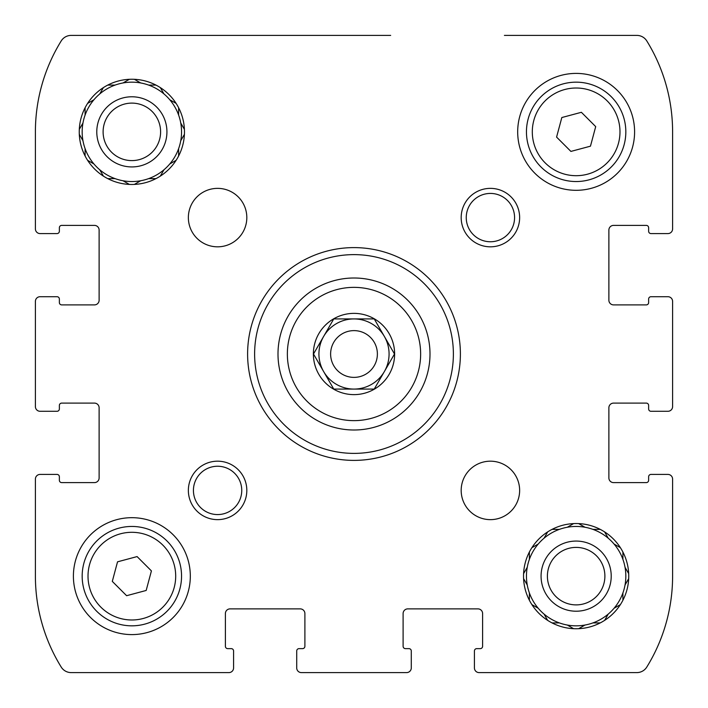 <?xml version="1.0" encoding="UTF-8"?>
<svg xmlns="http://www.w3.org/2000/svg" width="708" height="708" viewBox="0 0 708 708"><rect width="100%" height="100%" fill="white"/><g stroke="black" fill="none" stroke-linecap="round" stroke-linejoin="round"><path stroke-width="1.06" d="M411.286 664.998L411.286 667.927A4.673 4.673 0 0 1 406.613 672.6L301.387 672.6A4.673 4.673 0 0 1 296.714 667.927L296.714 664.998M664.998 474.422L667.927 474.422A4.673 4.673 0 0 1 672.6 479.104L672.6 576.144A173.035 173.035 0 0 1 646.793 667.051A11.691 11.691 0 0 1 636.846 672.6L479.104 672.6A4.673 4.673 0 0 1 474.422 667.927L474.422 664.998M664.998 296.714L667.927 296.714A4.673 4.673 0 0 1 672.6 301.387L672.6 406.613A4.673 4.673 0 0 1 667.927 411.286L664.998 411.286M504.406 35.4L636.846 35.4A11.691 11.691 0 0 1 646.793 40.949A173.035 173.035 0 0 1 672.6 131.856L672.6 228.896A4.673 4.673 0 0 1 667.927 233.578L664.998 233.578M71.154 35.4A11.691 11.691 0 0 0 61.207 40.949A11.691 11.691 0 0 1 71.154 35.4L390.666 35.4M43.002 233.578L40.073 233.578A4.673 4.673 0 0 1 35.4 228.896L35.4 131.856A173.035 173.035 0 0 1 61.207 40.949M43.002 411.286L40.073 411.286A4.673 4.673 0 0 1 35.4 406.613L35.4 301.387A4.673 4.673 0 0 1 40.073 296.714L43.002 296.714M233.578 664.998L233.578 667.927A4.673 4.673 0 0 1 228.896 672.6L71.154 672.6A11.691 11.691 0 0 1 61.207 667.051A173.035 173.035 0 0 1 35.4 576.144L35.4 479.104A4.673 4.673 0 0 1 40.073 474.422L43.002 474.422M411.286 667.927L411.286 650.971L411.286 667.927M480.272 648.634L476.767 648.634L480.272 648.634A2.336 2.336 0 0 0 482.608 646.298L482.608 613.553A4.673 4.673 0 0 0 477.935 608.88L407.781 608.88A4.673 4.673 0 0 0 403.109 613.553L403.109 646.298A2.336 2.336 0 0 0 405.445 648.634L408.95 648.634A2.336 2.336 0 0 1 411.286 650.971M474.422 650.971L474.422 667.927L474.422 650.971A2.336 2.336 0 0 1 476.767 648.634M667.927 474.422L650.971 474.422L667.927 474.422M648.634 405.445L648.634 408.95L648.634 405.445A2.336 2.336 0 0 0 646.298 403.109L613.553 403.109A4.673 4.673 0 0 0 608.88 407.781L608.88 477.935A4.673 4.673 0 0 0 613.553 482.608L646.298 482.608A2.336 2.336 0 0 0 648.634 480.272L648.634 476.767A2.336 2.336 0 0 1 650.971 474.422M650.971 411.286L667.927 411.286L650.971 411.286A2.336 2.336 0 0 1 648.634 408.95M667.927 296.714L650.971 296.714L667.927 296.714M648.634 227.728L648.634 231.233L648.634 227.728A2.336 2.336 0 0 0 646.298 225.392L613.553 225.392A4.673 4.673 0 0 0 608.88 230.065L608.88 300.219A4.673 4.673 0 0 0 613.553 304.891L646.298 304.891A2.336 2.336 0 0 0 648.634 302.555L648.634 299.05A2.336 2.336 0 0 1 650.971 296.714M650.971 233.578L667.927 233.578L650.971 233.578A2.336 2.336 0 0 1 648.634 231.233M40.073 233.578L57.029 233.578L40.073 233.578M59.366 302.555L59.366 299.05L59.366 302.555A2.336 2.336 0 0 0 61.702 304.891L94.447 304.891A4.673 4.673 0 0 0 99.12 300.219L99.12 230.065A4.673 4.673 0 0 0 94.447 225.392L61.702 225.392A2.336 2.336 0 0 0 59.366 227.728L59.366 231.233A2.336 2.336 0 0 1 57.029 233.578M57.029 296.714L40.073 296.714L57.029 296.714A2.336 2.336 0 0 1 59.366 299.05M40.073 411.286L57.029 411.286L40.073 411.286M59.366 480.272L59.366 476.767L59.366 480.272A2.336 2.336 0 0 0 61.702 482.608L94.447 482.608A4.673 4.673 0 0 0 99.12 477.935L99.12 407.781A4.673 4.673 0 0 0 94.447 403.109L61.702 403.109A2.336 2.336 0 0 0 59.366 405.445L59.366 408.95A2.336 2.336 0 0 1 57.029 411.286M57.029 474.422L40.073 474.422L57.029 474.422A2.336 2.336 0 0 1 59.366 476.767M233.578 667.927L233.578 650.971L233.578 667.927M302.555 648.634L299.05 648.634L302.555 648.634A2.336 2.336 0 0 0 304.891 646.298L304.891 613.553A4.673 4.673 0 0 0 300.219 608.88L230.065 608.88A4.673 4.673 0 0 0 225.392 613.553L225.392 646.298A2.336 2.336 0 0 0 227.728 648.634L231.233 648.634A2.336 2.336 0 0 1 233.578 650.971M296.714 650.971L296.714 667.927L296.714 650.971A2.336 2.336 0 0 1 299.05 648.634M85.093 155.964L85.093 148.645A49.693 49.693 0 0 1 82.96 140.697L79.305 134.37M87.597 160.309L93.934 163.964A49.693 49.693 0 0 0 99.748 169.778L103.403 176.115L99.748 169.778A49.693 49.693 0 0 0 115.068 178.62L107.758 178.62M155.964 178.62L148.645 178.62A49.693 49.693 0 0 1 140.697 180.752L134.37 184.407L140.697 180.752A49.693 49.693 0 0 1 123.015 180.752L129.352 184.407L123.015 180.752A49.693 49.693 0 0 1 115.068 178.62M160.309 176.115L163.964 169.778A49.693 49.693 0 0 0 169.778 163.964L176.115 160.309M178.62 155.964L178.62 148.645A49.693 49.693 0 0 0 180.752 140.697L184.407 134.37M180.752 140.697A49.693 49.693 0 0 0 180.752 123.015L184.407 129.352L180.752 123.015A49.693 49.693 0 0 0 178.62 115.068L178.62 107.758M176.115 103.403L169.778 99.748A49.693 49.693 0 0 0 163.964 93.934L160.309 87.597M155.964 85.093L148.645 85.093A49.693 49.693 0 0 0 140.697 82.96L134.37 79.305L140.697 82.96A49.693 49.693 0 0 0 123.015 82.96L129.352 79.305M107.758 85.093L115.068 85.093A49.693 49.693 0 0 1 123.015 82.96L123.431 82.721M103.403 87.597L99.748 93.934A49.693 49.693 0 0 0 93.934 99.748L87.597 103.403M85.093 107.758L85.093 115.068A49.693 49.693 0 0 0 82.96 123.015L79.305 129.352L82.96 123.015A49.693 49.693 0 0 0 82.96 140.697L82.721 140.281M85.093 148.645A49.693 49.693 0 0 0 93.934 163.964L93.518 163.725M93.934 99.748A49.693 49.693 0 0 0 85.093 115.068M115.068 85.093A49.693 49.693 0 0 0 99.748 93.934M163.725 93.518L163.964 93.934A49.693 49.693 0 0 0 148.645 85.093M178.62 115.068A49.693 49.693 0 0 0 169.778 99.748M170.194 163.725L169.778 163.964A49.693 49.693 0 0 0 178.62 148.645M148.645 178.62A49.693 49.693 0 0 0 163.964 169.778M131.856 166.929A35.073 35.073 0 0 1 101.483 114.315A35.073 35.073 0 0 1 162.229 114.315A35.073 35.073 0 0 1 131.856 166.929M131.856 160.601A28.745 28.745 0 0 1 106.961 117.484A28.745 28.745 0 0 1 156.751 117.484A28.745 28.745 0 0 1 131.856 160.601M529.38 552.036L529.38 559.355A49.693 49.693 0 0 0 529.38 592.932L529.38 600.242L529.38 592.932A49.693 49.693 0 0 1 527.248 584.985L523.593 578.648M531.885 604.597L538.222 608.252A49.693 49.693 0 0 0 544.036 614.066L547.691 620.403M552.036 622.907L559.355 622.907A49.693 49.693 0 0 0 567.303 625.04L573.63 628.695L567.303 625.04A49.693 49.693 0 0 0 584.985 625.04L578.648 628.695M604.597 620.403L608.252 614.066A49.693 49.693 0 0 1 584.985 625.04A49.693 49.693 0 0 0 592.932 622.907L600.242 622.907M614.066 608.252A49.693 49.693 0 0 1 608.252 614.066A49.693 49.693 0 0 0 614.066 608.252L620.403 604.597L614.066 608.252A49.693 49.693 0 0 0 622.907 592.932L622.907 600.242L622.907 592.932A49.693 49.693 0 0 0 625.04 584.985L628.695 578.648M628.695 573.63L625.04 567.303A49.693 49.693 0 0 0 622.907 559.355L622.907 552.036M620.403 547.691L614.066 544.036A49.693 49.693 0 0 0 608.252 538.222L604.597 531.885M600.242 529.38L592.932 529.38A49.693 49.693 0 0 0 584.985 527.248L578.648 523.593L584.985 527.248A49.693 49.693 0 0 1 622.907 592.932M573.63 523.593L567.303 527.248A49.693 49.693 0 0 0 559.355 529.38L552.036 529.38M547.691 531.885L544.036 538.222A49.693 49.693 0 0 0 538.222 544.036L531.885 547.691M527.248 567.303L523.593 573.63L527.248 567.303A49.693 49.693 0 0 1 584.985 527.248M544.275 614.482L544.036 614.066A49.693 49.693 0 0 0 559.355 622.907M529.38 592.932A49.693 49.693 0 0 0 538.222 608.252M576.144 611.216A35.073 35.073 0 0 1 545.771 558.603A35.073 35.073 0 0 1 606.517 558.603A35.073 35.073 0 0 1 576.144 611.216M576.144 604.889A28.745 28.745 0 0 1 551.249 561.771A28.745 28.745 0 0 1 601.039 561.771A28.745 28.745 0 0 1 576.144 604.889M313.98 353.168L333.751 318.927L374.249 318.927L394.498 354L374.249 389.073L333.751 389.073L313.502 354L333.751 318.927L374.249 318.927L394.498 354M333.689 389.188A40.63 40.63 0 0 1 354 313.37A40.63 40.63 0 0 1 393.241 364.514A40.63 40.63 0 0 1 333.689 389.188M131.856 79.243A52.613 52.613 0 0 1 177.425 158.167A52.613 52.613 0 0 1 86.296 158.167A52.613 52.613 0 0 1 131.856 79.243M217.586 188.363A29.232 29.232 0 0 1 242.906 232.206A29.232 29.232 0 0 1 192.275 232.206A29.232 29.232 0 0 1 217.586 188.363M490.414 461.182A29.232 29.232 0 0 1 515.725 505.025A29.232 29.232 0 0 1 465.094 505.025A29.232 29.232 0 0 1 490.414 461.182M576.144 523.531A52.613 52.613 0 0 1 621.704 602.446A52.613 52.613 0 0 1 530.575 602.446A52.613 52.613 0 0 1 576.144 523.531M131.856 517.681A58.463 58.463 0 0 1 182.487 605.375A58.463 58.463 0 0 1 81.234 605.375A58.463 58.463 0 0 1 131.856 517.681M576.144 73.402A58.463 58.463 0 0 1 626.766 161.088A58.463 58.463 0 0 1 525.513 161.088A58.463 58.463 0 0 1 576.144 73.402M217.586 461.182A29.232 29.232 0 0 1 242.906 505.025A29.232 29.232 0 0 1 192.275 505.025A29.232 29.232 0 0 1 217.586 461.182M490.414 188.363A29.232 29.232 0 0 1 515.725 232.206A29.232 29.232 0 0 1 465.094 232.206A29.232 29.232 0 0 1 490.414 188.363M354 247.605A106.395 106.395 0 0 1 446.137 407.197A106.395 106.395 0 0 1 261.863 407.197A106.395 106.395 0 0 1 354 247.605M354 254.623A99.377 99.377 0 0 1 440.066 403.693A99.377 99.377 0 0 1 267.934 403.693A99.377 99.377 0 0 1 354 254.623M354 278.005A75.995 75.995 0 0 1 419.817 392.002A75.995 75.995 0 0 1 288.183 392.002A75.995 75.995 0 0 1 354 278.005A75.995 75.995 0 0 1 419.817 392.002A75.995 75.995 0 0 1 288.183 392.002A75.995 75.995 0 0 1 354 278.005M490.414 193.426A24.169 24.169 0 0 1 511.335 229.675A24.169 24.169 0 0 1 469.484 229.675A24.169 24.169 0 0 1 490.414 193.426M217.586 466.245A24.169 24.169 0 0 1 238.516 502.494A24.169 24.169 0 0 1 196.665 502.494A24.169 24.169 0 0 1 217.586 466.245M576.144 82.163A49.693 49.693 0 0 1 619.173 156.698A49.693 49.693 0 0 1 533.106 156.698A49.693 49.693 0 0 1 576.144 82.163A49.693 49.693 0 0 1 619.173 156.698A49.693 49.693 0 0 1 533.106 156.698A49.693 49.693 0 0 1 576.144 82.163M595.702 126.617L581.383 112.298L561.825 117.537L556.585 137.095L570.905 151.415L590.463 146.175L595.702 126.617M131.856 526.451A49.693 49.693 0 0 1 174.894 600.986A49.693 49.693 0 0 1 88.827 600.986A49.693 49.693 0 0 1 131.856 526.451A49.693 49.693 0 0 1 174.894 600.986A49.693 49.693 0 0 1 88.827 600.986A49.693 49.693 0 0 1 131.856 526.451M151.415 570.905L137.095 556.585L117.537 561.825L112.298 581.383L126.617 595.702L146.175 590.463L151.415 570.905M394.02 354.832L374.249 389.073L333.751 389.073L313.502 354M354 318.927A35.073 35.073 0 0 1 384.373 371.541A35.073 35.073 0 0 1 323.627 371.541A35.073 35.073 0 0 1 354 318.927M354 330.618A23.382 23.382 0 0 1 374.249 365.691A23.382 23.382 0 0 1 333.751 365.691A23.382 23.382 0 0 1 354 330.618M354 287.359A66.641 66.641 0 0 1 411.711 387.32A66.641 66.641 0 0 1 296.289 387.32A66.641 66.641 0 0 1 354 287.359M576.144 88.013A43.843 43.843 0 0 1 614.11 153.778A43.843 43.843 0 0 1 538.177 153.778A43.843 43.843 0 0 1 576.144 88.013M131.856 532.301A43.843 43.843 0 0 1 169.823 598.065A43.843 43.843 0 0 1 93.89 598.065A43.843 43.843 0 0 1 131.856 532.301"/></g></svg>
